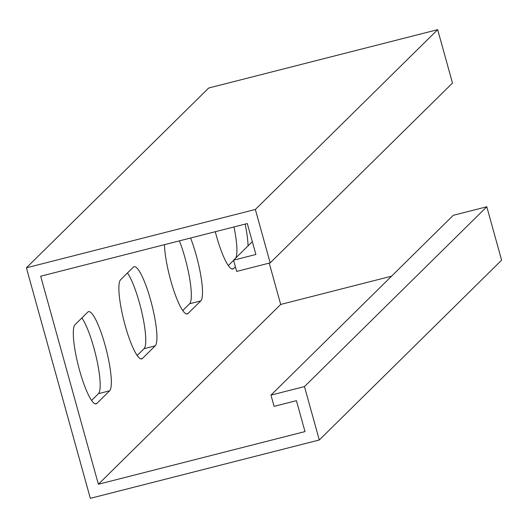 <?xml version="1.0" encoding="UTF-8"?>
<svg xmlns="http://www.w3.org/2000/svg" width="528" height="528" viewBox="0 0 528 528"><rect width="100%" height="100%" fill="white"/><g stroke="black" fill="none" stroke-linecap="round" stroke-linejoin="round"><path stroke-width="0.79" d="M79.563 370.339A41.085 7.788 75.7 0 0 96.089 403.861A41.085 7.788 75.7 0 0 96.855 403.405L109.619 390.819A41.085 7.788 75.7 0 0 105.679 347.345A41.085 7.788 75.7 0 0 88.559 311.652A41.085 7.788 75.7 0 0 87.787 312.107L75.029 324.694A41.085 7.788 75.7 0 0 79.563 370.339M125.143 325.393A41.085 7.788 75.7 0 0 141.669 358.908A41.085 7.788 75.7 0 0 142.435 358.453L155.199 345.866A41.085 7.788 75.7 0 0 151.252 302.399A41.085 7.788 75.7 0 0 134.138 266.699A41.085 7.788 75.7 0 0 133.366 267.155L120.608 279.741A41.085 7.788 75.7 0 0 125.143 325.393M164.472 244.669A41.085 7.788 75.7 0 0 170.716 280.441A41.085 7.788 75.7 0 0 187.242 313.955A41.085 7.788 75.7 0 0 188.014 313.507L200.779 300.92A41.085 7.788 75.7 0 0 190.562 238.016M215.285 231.713A41.085 7.788 75.7 0 0 216.295 235.488A41.085 7.788 75.7 0 0 232.822 269.009A41.085 7.788 75.7 0 0 233.594 268.554L235.382 266.792M26.4 267.815L90.328 498.34L319.288 439.989L304.471 386.575L270.97 395.116L274.085 406.355L296.426 400.666L304.999 431.587L98.38 484.249L40.689 276.217L247.309 223.555L255.882 254.483L233.548 260.172L236.663 271.418L270.171 262.878L452.483 83.074L437.672 29.66L208.712 88.011L26.4 267.815L255.354 209.464L437.672 29.66M255.354 209.464L270.171 262.878M269.234 263.116L280.691 304.445L98.38 484.249M391.552 276.19L280.691 304.445M270.97 395.116L453.281 215.312L486.79 206.771L501.6 260.185L319.288 439.989M304.471 386.575L486.79 206.771M248.061 245.857A41.085 7.788 75.7 0 0 245.157 224.103M233.548 260.172L252.325 241.652M182.741 310.537L189.605 303.765A41.085 7.788 75.7 0 0 179.395 240.86M228.32 265.584L233.6 260.377M235.778 257.968A41.085 7.788 75.7 0 0 233.99 226.948M137.168 355.483L144.032 348.718A41.085 7.788 75.7 0 0 142.342 314.563A41.085 7.788 75.7 0 0 127.472 272.969M91.588 400.435L98.452 393.664A41.085 7.788 75.7 0 0 96.769 359.515A41.085 7.788 75.7 0 0 81.893 317.922M95.198 403.828L96.855 403.405M140.771 358.882L142.435 358.453M186.351 313.929L188.014 313.507M231.931 268.976L233.594 268.554M189.605 303.765L200.779 300.92M144.032 348.718L155.199 345.866M98.452 393.664L109.619 390.819"/></g></svg>
